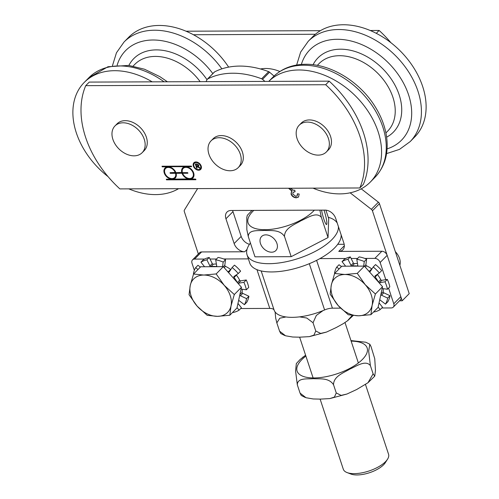 <?xml version="1.0" encoding="UTF-8"?>
<svg xmlns="http://www.w3.org/2000/svg" width="499" height="499" viewBox="0 0 499 499"><rect width="100%" height="100%" fill="white"/><g stroke="black" fill="none" stroke-linecap="round" stroke-linejoin="round"><path stroke-width="0.75" d="M195.951 164.452L196.4 165.818L197.517 165.811L198.253 165.113L197.192 164.445L195.951 164.452L197.423 164.208L198.483 164.876L197.754 165.574M198.178 165.643L198.483 164.876L198.178 165.643M196.643 168.126L195.277 163.996L197.018 163.99L198.789 165.113L198.671 165.974L198.053 166.242L200.099 168.113L199.45 168.113L197.161 166.286L196.556 166.292L197.167 168.126L196.643 168.126L195.596 163.996M196.556 166.292L197.454 166.304M199.45 168.113L199.681 167.876L198.059 166.236M198.053 166.242L198.764 165.843M182.597 173.272A6.437 4.591 -135.4 0 0 187.162 177.981A6.437 4.591 -135.4 0 0 192.364 177.457A6.437 4.591 -135.4 0 0 190.998 169.672A6.437 4.591 -135.4 0 0 183.195 168.425A6.437 4.591 -135.4 0 0 182.397 172.654L187.674 172.635L187.88 173.253L182.597 173.272L187.805 173.016M192.477 177.338A6.437 4.591 -135.4 0 0 192.595 177.22A6.437 4.591 -135.4 0 0 191.236 169.435A6.437 4.591 -135.4 0 0 183.426 168.188A6.437 4.591 -135.4 0 0 183.314 168.313M175.324 172.679A6.437 4.591 -135.4 0 0 170.764 167.976A6.437 4.591 -135.4 0 0 165.556 168.494A6.437 4.591 -135.4 0 0 166.922 176.284A6.437 4.591 -135.4 0 0 174.725 177.525A6.437 4.591 -135.4 0 0 175.529 173.303L170.246 173.321L170.04 172.704L175.561 172.442A6.437 4.591 -135.4 0 0 170.995 167.733A6.437 4.591 -135.4 0 0 165.793 168.257A6.437 4.591 -135.4 0 0 165.68 168.381M174.843 177.407A6.437 4.591 -135.4 0 0 174.962 177.288A6.437 4.591 -135.4 0 0 175.76 173.066L170.477 173.084L170.352 172.698M181.804 172.654A7.148 5.102 44.6 0 1 182.684 167.926A7.148 5.102 44.6 0 1 185.728 166.747A7.148 5.102 44.6 0 1 192.745 171.02A7.148 5.102 44.6 0 1 192.876 177.962A7.148 5.102 44.6 0 1 189.826 179.135A7.148 5.102 44.6 0 1 182.01 173.278L176.116 173.296A7.148 5.102 44.6 0 1 175.236 178.031A7.148 5.102 44.6 0 1 172.192 179.203A7.148 5.102 44.6 0 1 165.175 174.931A7.148 5.102 44.6 0 1 165.05 167.995A7.148 5.102 44.6 0 1 168.094 166.816A7.148 5.102 44.6 0 1 175.91 172.679L182.041 172.417A7.148 5.102 44.6 0 1 182.802 167.807M191.529 166.491L162.219 166.841L162.013 166.223L191.404 166.105L191.61 166.722L162.449 166.604L162.325 166.217M182.01 173.278L176.116 173.296M192.988 177.837A7.148 5.102 44.6 0 1 190.063 178.898L195.708 179.116L195.914 179.734L166.516 179.846L166.31 179.228L190.063 178.898A7.148 5.102 44.6 0 1 182.247 173.034M175.349 177.906A7.148 5.102 44.6 0 1 172.423 178.966L172.192 179.203L172.423 178.966A7.148 5.102 44.6 0 1 165.475 174.787A7.148 5.102 44.6 0 1 165.169 167.876M166.516 179.846L166.629 179.228M195.833 179.497L166.753 179.609M200.28 168.799A4.054 2.888 -135.4 0 0 200.405 168.687A4.054 2.888 -135.4 0 0 200.847 165.83A4.054 2.888 -135.4 0 0 198.003 162.718A4.054 2.888 -135.4 0 0 194.629 163.005A4.054 2.888 -135.4 0 0 194.516 163.123M200.617 166.067A4.054 2.888 -135.4 0 0 197.772 162.955A4.054 2.888 -135.4 0 0 194.398 163.242A4.054 2.888 -135.4 0 0 195.252 168.144A4.054 2.888 -135.4 0 0 200.168 168.924A4.054 2.888 -135.4 0 0 200.617 166.067M200.791 169.304A4.765 3.399 44.6 0 1 195.134 168.269A4.765 3.399 44.6 0 1 194.011 162.624M201.203 166.067A4.765 3.399 44.6 0 1 200.679 169.429A4.765 3.399 44.6 0 1 194.897 168.506A4.765 3.399 44.6 0 1 193.886 162.736A4.765 3.399 44.6 0 1 197.853 162.4A4.765 3.399 44.6 0 1 201.203 166.067M359.823 187.967A95.334 67.995 -135.4 0 0 325.679 84.724L329.19 81.156A95.334 67.995 44.6 0 1 363.334 184.399L359.823 187.967L119.872 188.903A95.334 67.995 -135.4 0 1 85.728 85.66L325.679 84.724M329.19 81.156L89.246 82.092L85.728 85.66M376.29 33.333L379.128 30.451L370.196 30.489M320.427 30.682L185.996 31.206M379.128 30.451A95.334 67.995 44.6 0 1 390.954 42.746M193.387 34.737L315.387 34.256M152.183 81.842A71.5 50.998 -135.4 0 0 84.188 82.478A71.5 50.998 -135.4 0 0 76.341 132.877A71.5 50.998 -135.4 0 0 108.046 176.615M128.804 188.872A71.5 50.998 -135.4 0 0 178.573 188.678M228.642 67.122A71.5 50.998 -135.4 0 0 128.73 37.25L124.039 42.016L116.454 52.782L112.437 65.756M313.004 188.154A71.5 50.998 -135.4 0 0 370.27 182.104A71.5 50.998 -135.4 0 0 378.117 131.705A71.5 50.998 -135.4 0 0 328.242 76.852A71.5 50.998 -135.4 0 0 268.755 81.393L273.078 77.002A71.5 50.998 44.6 0 1 303.529 65.226A71.5 50.998 44.6 0 1 382.802 126.946A71.5 50.998 44.6 0 1 374.961 177.345C384.81 166.816 388.702 153.461 386.644 137.287C385.166 126.709 381.267 116.398 374.955 106.362C359.704 81.717 330.737 63.866 305.55 64.271C292.426 64.383 281.604 68.625 273.078 77.002M386.563 153.605L399.474 149.388L410.122 141.641L414.812 136.876A71.5 50.998 -135.4 0 0 422.659 86.477A71.5 50.998 -135.4 0 0 372.466 31.481A71.5 50.998 -135.4 0 0 312.929 36.533L308.239 41.298L300.654 52.064L296.637 65.038M260.49 68.974A38.136 27.202 44.6 0 1 261.613 68.781A38.136 27.202 44.6 0 1 279.827 71.494M290.312 188.242L293.637 190.362L294.753 190.163L295.09 191.716L293.013 192.352L292.807 194.117L295.801 196.369L297.055 195.92L297.416 193.749L299.207 194.061L298.533 197.036L296.312 197.822C293.724 197.598 291.977 196.35 291.06 194.092L291.453 191.554L292.221 190.917L288.846 188.248M291.984 191.154L288.497 188.248M291.578 191.441L291.297 193.855C292.208 196.113 293.961 197.355 296.549 197.585L298.645 196.912M297.697 193.799L297.167 195.789M293.138 192.234L294.809 191.697M198.346 253.972L184.306 211.52A2.383 1.703 44.6 0 1 184.393 210.06L197.305 189.096A2.383 1.703 44.6 0 1 197.473 188.884A2.383 1.703 44.6 0 1 197.897 188.603M194.354 270.327L192.009 263.235A4.765 3.399 44.6 0 1 192.533 259.873A4.765 3.399 44.6 0 1 194.566 259.087L201.596 251.945L244.71 251.777A9.531 6.799 44.6 0 1 234.137 243.549L225.941 218.774A9.531 6.799 44.6 0 1 226.989 212.05A9.531 6.799 44.6 0 1 231.049 210.484L325.111 210.116A9.531 6.799 44.6 0 1 335.677 218.344L343.873 243.125A9.531 6.799 44.6 0 1 342.825 249.843A9.531 6.799 44.6 0 1 338.765 251.415L381.878 251.247L374.843 258.388L364.788 258.426M399.531 300.797L402.188 300.785L372.422 210.79L379.452 203.648A2.383 1.703 -135.4 0 0 378.398 202.189L371.362 209.331A2.383 1.703 44.6 0 1 372.422 210.79M371.362 209.331L350.142 192.807M264.932 81.406L262.536 79.335L269.572 72.199A2.383 1.703 -135.4 0 0 268.655 71.644A85.803 61.196 -135.4 0 0 214.651 71.856A2.383 1.703 -135.4 0 0 214.333 72.087L207.297 79.229A2.383 1.703 44.6 0 1 207.615 78.992L214.651 71.856M268.655 71.644L261.626 78.786A2.383 1.703 44.6 0 1 262.536 79.335M261.626 78.786A85.803 61.196 -135.4 0 0 207.615 78.992M206.05 81.636L207.066 79.553A2.383 1.703 44.6 0 1 207.297 79.229M361.232 188.828L378.398 202.189M402.188 300.785L409.217 293.643L379.452 203.648M269.572 72.199L274.038 76.06M337.717 244.304L344.179 244.279M232.671 210.478A9.531 6.799 -135.4 0 0 232.977 211.632L241.173 236.407A9.531 6.799 -135.4 0 0 249.469 244.323M328.261 217.271A47.904 19.592 161.7 0 1 337.243 223.072M338.378 226.509A47.904 19.592 161.7 0 1 331.91 239.614A47.904 19.592 161.7 0 1 283.301 262.293A47.904 19.592 161.7 0 1 247.042 254.808A47.904 19.592 161.7 0 1 250.417 243.013M341.11 234.767A47.904 19.592 161.7 0 1 334.642 247.872A47.904 19.592 161.7 0 1 286.033 270.552A47.904 19.592 161.7 0 1 249.774 263.067L247.042 254.808M112.306 130.894A19.068 13.598 44.6 0 1 114.982 125.935A19.068 13.598 44.6 0 1 135.148 127.114A19.068 13.598 44.6 0 1 144.822 147.735A19.068 13.598 44.6 0 1 142.146 152.694A19.068 13.598 44.6 0 1 121.981 151.521A19.068 13.598 44.6 0 1 112.306 130.894M114.982 125.935L117.09 123.796A19.068 13.598 44.6 0 1 137.256 124.968A19.068 13.598 44.6 0 1 146.931 145.596A19.068 13.598 44.6 0 1 144.261 150.555L142.146 152.694M240.3 154.179A19.068 13.598 44.6 0 1 238.21 167.62A19.068 13.598 44.6 0 1 222.336 168.968A19.068 13.598 44.6 0 1 208.95 154.303A19.068 13.598 44.6 0 1 211.04 140.861A19.068 13.598 44.6 0 1 226.92 139.514A19.068 13.598 44.6 0 1 240.3 154.179M211.04 140.861L213.154 138.722A19.068 13.598 44.6 0 1 229.029 137.375A19.068 13.598 44.6 0 1 242.414 152.039A19.068 13.598 44.6 0 1 240.318 165.481L238.21 167.62M326.346 151.977L328.461 149.837A19.068 13.598 -135.4 0 0 327.082 129.827A19.068 13.598 -135.4 0 0 301.29 123.078L299.182 125.218A19.068 13.598 -135.4 0 0 300.554 145.228A19.068 13.598 -135.4 0 0 326.346 151.977A19.068 13.598 -135.4 0 0 324.974 131.973A19.068 13.598 -135.4 0 0 299.182 125.218M201.596 251.945A4.765 3.399 -135.4 0 0 199.569 252.731L192.533 259.873M248.383 258.881L223.702 258.975M216.51 259.006L210.01 259.031M204.621 259.05L194.566 259.087M357.602 258.451L351.103 258.476M345.707 258.501L319.921 258.601M374.843 258.388A4.765 3.399 44.6 0 1 380.132 262.499L385.808 279.665M380.132 262.499L387.162 255.357A4.765 3.399 -135.4 0 0 381.878 251.247M387.162 255.357L400.822 296.656L393.786 303.797A4.765 3.399 44.6 0 1 393.262 307.159A4.765 3.399 44.6 0 1 391.235 307.945L381.779 307.983M393.262 307.159L400.298 300.018A4.765 3.399 -135.4 0 0 400.822 296.656M240.693 308.532L269.778 308.419A9.531 3.898 161.7 0 1 274.132 310.147A39.564 16.18 -18.3 0 0 324.599 309.954A9.531 3.898 161.7 0 1 332.409 308.17L340.605 308.139M388.596 288.091L393.786 303.797M284.817 335.534L280.794 333.544L279.565 331.149L285.547 335.79L292.701 337.012L299.687 337.181L309.392 336.625L313.921 335.141L315.767 331.012L320.651 333.426L326.483 332.078L336.214 327.55L343.193 323.701L347.491 320.795L352.207 315.424M323.003 310.621L316.329 315.443L313.041 322.747L306.748 318.013L299.512 316.865M285.971 316.952L279.789 318.194L276.833 322.89L275.691 318.106L275.099 311.95M276.833 322.89L279.565 331.149M313.041 322.747L315.767 331.012M305.307 397.485L301.265 395.476L300.055 393.1L306.03 397.734L313.185 398.957L320.171 399.125L329.876 398.576L334.411 397.085L336.257 392.956L341.135 395.376L346.967 394.023L356.704 389.501L367.981 382.739L373.115 373.845L374.755 376.146L375.46 370.458L374.755 358.769L371.038 346.612L369.821 344.235L368.661 351.084L370.383 365.58C365.474 359.567 356.192 366.385 349.936 369.042C344.011 372.703 333.6 376.096 333.525 384.698C328.66 377.4 319.56 379.146 313.409 378.666C307.59 379.19 297.354 377.525 297.323 384.835L295.583 371.05L296.331 363.559L300.061 359.561L305.594 355.194M350.965 340.58L365.779 342.227M302.675 357.315L303.111 356.966M370.383 365.58L373.115 373.845M297.323 384.835L300.055 393.1M333.525 384.698L336.257 392.956M395.32 251.627A14.303 10.198 44.6 0 1 399.855 265.331M344.89 274.494L357.253 273.39L365.274 284.754A23.833 16.997 -135.4 0 0 344.89 274.494A23.833 16.997 -135.4 0 0 331.336 284.885L334.623 273.477L344.89 274.494M375.398 293.992L372.104 305.4A23.833 16.997 -135.4 0 0 365.274 284.754L375.398 293.992L382.552 286.725L378.067 307.415L370.913 314.682L358.55 315.792A23.833 16.997 -135.4 0 0 372.104 305.4L370.913 314.682M338.166 305.531L330.138 294.167L331.336 284.885A23.833 16.997 -135.4 0 0 338.166 305.531A23.833 16.997 -135.4 0 0 358.55 315.792L348.283 314.775L338.166 305.531M357.253 273.39L364.413 266.117L341.784 266.21L334.623 273.477M364.413 266.117L382.552 286.725M203.804 275.043L216.161 273.939L224.188 285.303A23.833 16.997 -135.4 0 0 203.804 275.043A23.833 16.997 -135.4 0 0 190.25 285.434L193.537 274.026L203.804 275.043M234.305 294.541L231.018 305.949A23.833 16.997 -135.4 0 0 224.188 285.303L234.305 294.541L241.466 287.274L236.981 307.964L229.821 315.237L217.458 316.341A23.833 16.997 -135.4 0 0 231.018 305.949L229.821 315.237M197.074 306.08L189.052 294.716L190.25 285.434A23.833 16.997 -135.4 0 0 197.074 306.08A23.833 16.997 -135.4 0 0 217.458 316.341L207.197 315.324L197.074 306.08M216.161 273.939L223.321 266.666L200.698 266.759L193.537 274.026M223.321 266.666L241.466 287.274M371.88 269.023A0.923 0.661 44.6 0 1 371.699 268.911L369.354 271.294A0.923 0.661 -135.4 0 0 370.408 271.288L373.208 266.977A30.863 22.012 44.6 0 1 379.352 272.978L381.698 270.601A30.863 22.012 44.6 0 0 375.554 264.595L373.208 266.977M365.268 267.096L366.559 265.786A0.923 0.661 44.6 0 1 365.886 264.732L364.463 266.179M366.559 265.786A22.823 16.274 44.6 0 1 371.699 268.911M369.354 271.294A22.823 16.274 -135.4 0 0 368.293 270.527M378.872 282.54A0.923 0.661 -135.4 0 0 379.471 282.683L381.816 280.307A0.923 0.661 44.6 0 1 380.743 279.658L378.417 282.022M381.816 280.307L387.343 279.421L384.997 281.804L379.471 282.683M379.352 272.978L375.136 275.903A0.923 0.661 -135.4 0 0 375.154 276.964L377.5 274.581A0.923 0.661 44.6 0 1 377.363 274.363M377.5 274.581A22.823 16.274 44.6 0 1 380.743 279.658M378.367 281.972A22.823 16.274 -135.4 0 0 375.154 276.964M380.874 294.479A0.923 0.661 -135.4 0 0 381.517 295.208L383.862 292.826A0.923 0.661 44.6 0 1 383.182 291.772L380.974 294.011M383.862 292.826L390 295.707L387.654 298.09L381.517 295.208M383.282 288.672A22.823 16.274 44.6 0 1 383.182 291.772M379.053 302.874L382.515 307.234L380.169 309.611L378.148 307.066M387.654 298.09A30.863 22.012 44.6 0 1 385.496 304.128L379.858 299.849A0.923 0.661 -135.4 0 0 379.727 299.762M339.095 268.936L336.7 267.115A30.863 22.012 44.6 0 0 334.542 273.153L334.817 273.284M363.671 266.123L364.276 261.545L366.622 259.162A30.863 22.012 44.6 0 0 359.143 256.891L356.797 259.268L357.789 265.362L357.153 266.023A22.823 16.274 -135.4 0 0 352.082 266.042L354.427 263.659A0.923 0.661 44.6 0 1 353.361 263.01L351.015 265.387L347.984 259.305L350.329 256.923A30.863 22.012 44.6 0 0 344.372 259.249L342.027 261.632L345.651 266.192M382.165 288.516L387.461 289.245L389.806 286.863A30.863 22.012 44.6 0 0 387.343 279.421M385.496 304.128L387.842 301.745A30.863 22.012 44.6 0 0 390 295.707M374.013 311.532L374.213 311.937A30.863 22.012 44.6 0 0 380.169 309.611M336.7 267.115L339.046 264.738L341.441 266.553M366.622 259.162L365.886 264.732M356.797 259.268A30.863 22.012 44.6 0 1 364.276 261.545M357.153 266.023A0.923 0.661 -135.4 0 0 357.789 265.362M351.015 265.387A0.923 0.661 -135.4 0 0 352.082 266.042M342.027 261.632A30.863 22.012 44.6 0 1 347.984 259.305M384.997 281.804A30.863 22.012 44.6 0 1 387.461 289.245M354.427 263.659A22.823 16.274 44.6 0 1 357.484 263.478M350.329 256.923L353.361 263.01M230.788 269.572A0.923 0.661 44.6 0 1 230.613 269.46L228.268 271.843A0.923 0.661 -135.4 0 0 229.322 271.836L232.122 267.526A30.863 22.012 44.6 0 1 238.266 273.533L240.612 271.15A30.863 22.012 44.6 0 0 234.468 265.144L232.122 267.526M224.182 267.645L225.467 266.335A0.923 0.661 44.6 0 1 224.793 265.281L223.371 266.728M225.467 266.335A22.823 16.274 44.6 0 1 230.613 269.46M228.268 271.843A22.823 16.274 -135.4 0 0 227.201 271.076M237.786 283.095A0.923 0.661 -135.4 0 0 238.385 283.232L240.73 280.856A0.923 0.661 44.6 0 1 239.657 280.207L237.324 282.571M240.73 280.856L246.25 279.97L243.911 282.353L238.385 283.232M238.266 273.533L234.043 276.452A0.923 0.661 -135.4 0 0 234.062 277.513L236.407 275.13A0.923 0.661 44.6 0 1 236.27 274.912M236.407 275.13A22.823 16.274 44.6 0 1 239.657 280.207M237.281 282.521A22.823 16.274 -135.4 0 0 234.062 277.513M239.782 295.028A0.923 0.661 -135.4 0 0 240.424 295.757L242.77 293.375A0.923 0.661 44.6 0 1 242.096 292.32L239.882 294.56M242.77 293.375L248.914 296.256L246.568 298.639L240.424 295.757M242.196 289.22A22.823 16.274 44.6 0 1 242.096 292.32M237.967 303.423L241.429 307.783L239.083 310.16L237.056 307.615M246.568 298.639A30.863 22.012 44.6 0 1 244.41 304.677L238.765 300.398A0.923 0.661 -135.4 0 0 238.641 300.311M198.009 269.485L195.614 267.67A30.863 22.012 44.6 0 0 193.45 273.702L193.724 273.832M216.703 265.923L216.067 266.572A22.823 16.274 -135.4 0 0 210.996 266.591L213.341 264.208A0.923 0.661 44.6 0 1 212.268 263.559L209.929 265.936L206.892 259.854L209.237 257.472A30.863 22.012 44.6 0 0 203.28 259.798L200.935 262.181L204.565 266.74M241.073 289.064L246.369 289.794L248.714 287.412A30.863 22.012 44.6 0 0 246.25 279.97M244.41 304.677L246.749 302.294A30.863 22.012 44.6 0 0 248.914 296.256M232.927 312.087L233.127 312.486A30.863 22.012 44.6 0 0 239.083 310.16M195.614 267.67L197.96 265.287L200.355 267.102M222.579 266.672L223.184 262.094L225.529 259.711L224.793 265.281M225.529 259.711A30.863 22.012 44.6 0 0 218.051 257.44L215.705 259.823A30.863 22.012 44.6 0 1 223.184 262.094M215.705 259.823L216.703 265.911A0.923 0.661 -135.4 0 1 216.067 266.572M209.929 265.936A0.923 0.661 -135.4 0 0 210.996 266.591M200.935 262.181A30.863 22.012 44.6 0 1 206.892 259.854M243.911 282.353A30.863 22.012 44.6 0 1 246.369 289.794M213.341 264.208A22.823 16.274 44.6 0 1 216.391 264.027M209.237 257.472L212.268 263.559M271.581 252.201A10.011 7.142 44.6 0 1 261.757 246.219A10.011 7.142 44.6 0 1 261.582 236.507A10.011 7.142 44.6 0 1 265.848 234.854A10.011 7.142 44.6 0 1 275.666 240.842A10.011 7.142 44.6 0 1 275.847 250.554A10.011 7.142 44.6 0 1 271.581 252.201M324.007 210.123A10.011 1.366 -104.8 0 1 326.87 223.533A10.011 1.366 -104.8 0 1 326.552 224.538A10.011 1.366 -104.8 0 1 324.101 219.909A10.011 1.366 -104.8 0 1 321.549 210.129M365.493 384.511L388.559 454.258A23.833 9.749 161.7 0 1 387.536 459.199A23.833 9.749 161.7 0 1 368.992 470.994A23.833 9.749 161.7 0 1 347.079 472.578A23.833 9.749 161.7 0 1 343.306 469.222L320.121 399.125M347.079 472.578L350.928 474.05A20.259 8.283 -18.3 0 0 369.559 472.703A20.259 8.283 -18.3 0 0 385.315 462.679L387.536 459.199M319.865 210.135L321.35 217.327C316.441 211.314 307.166 218.125 300.903 220.783C294.978 224.444 284.567 227.837 284.492 236.439C279.627 229.141 270.527 230.887 264.376 230.407C258.557 230.931 248.321 229.266 248.29 236.582L246.83 229.596L246.787 217.564L247.298 215.306L252.032 210.403M248.29 236.582L254.983 256.817L291.185 256.673L328.043 237.561L328.698 218.587L325.909 210.154M284.492 236.439L291.185 256.673M321.35 217.327L328.043 237.561M133.108 66.093L134.824 64.352A48.141 34.337 44.6 0 1 200.143 81.655M207.004 79.684A52.913 37.737 -135.4 0 0 128.873 65.438M117.171 65.163A64.352 45.896 44.6 0 1 157.852 40.213A64.352 45.896 44.6 0 1 212.836 73.609M167.415 81.786L159.855 76.64L144.479 69.218L128.754 65.425L107.977 66.741L88.878 77.719A71.5 50.998 44.6 0 1 164.065 81.799M221.874 68.85A71.5 50.998 -135.4 0 0 124.039 42.016M317.308 65.375L319.023 63.635A48.141 34.337 44.6 0 1 339.526 55.707A48.141 34.337 44.6 0 1 392.906 97.261A48.141 34.337 44.6 0 1 387.623 131.2L385.908 132.94M386.631 137.163A52.913 37.737 -135.4 0 0 399.169 94.866A52.913 37.737 -135.4 0 0 340.505 49.195A52.913 37.737 -135.4 0 0 313.073 64.72M301.371 64.446A64.352 45.896 44.6 0 1 337.23 39.284A64.352 45.896 44.6 0 1 408.575 94.835A64.352 45.896 44.6 0 1 387.081 148.864M410.122 141.641A71.5 50.998 -135.4 0 0 417.969 91.236A71.5 50.998 -135.4 0 0 338.696 29.522A71.5 50.998 -135.4 0 0 308.239 41.298M225.941 218.774L232.977 211.632M234.137 243.549L241.173 236.407M244.71 251.777L247.005 249.444M338.765 251.415L344.335 245.758M256.96 269.653L269.778 308.419M261.164 270.938L274.132 310.147M309.299 263.697L324.599 309.954M316.597 260.359L332.409 308.17M305.887 356.08A36.882 15.082 -18.3 0 0 302.874 358.606A36.882 15.082 -18.3 0 0 312.58 377.93A36.882 15.082 -18.3 0 0 361.738 360.116A36.882 15.082 -18.3 0 0 351.14 341.116M253.798 210.391A36.882 15.082 -18.3 0 0 252.226 227.282A36.882 15.082 -18.3 0 0 282.553 227.164A36.882 15.082 -18.3 0 0 314.358 210.16M88.878 77.719L84.188 82.478M374.961 177.345L370.27 182.104M353.155 315.53L347.928 320.445M326.477 332.072L309.392 336.625M374.755 376.146L367.975 382.739M346.967 394.023L329.876 398.57M369.821 344.229L365.786 342.227M299.637 337.181L313.116 377.943M345.009 322.566L358.376 362.979"/></g></svg>
